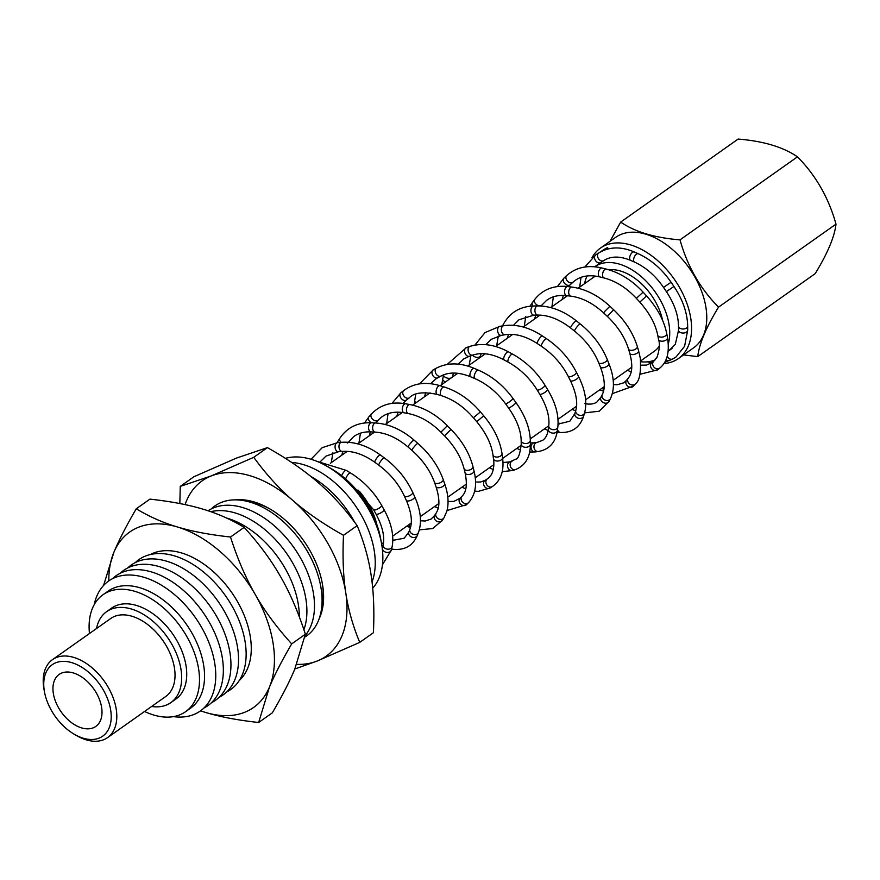 <?xml version="1.0" encoding="UTF-8"?>
<svg xmlns="http://www.w3.org/2000/svg" width="880" height="880" viewBox="0 0 880 880"><rect width="100%" height="100%" fill="white"/><g stroke="black" fill="none" stroke-linecap="round" stroke-linejoin="round"><path stroke-width="1.32" d="M96.525 628.529A55.682 34.881 54.8 0 1 106.612 611.666A55.682 34.881 54.8 0 1 167.233 636.999A55.682 34.881 54.8 0 1 170.874 702.603A55.682 34.881 54.8 0 1 151.613 706.475M106.612 611.666L111.672 608.08A55.682 34.881 54.8 0 1 172.293 633.424A55.682 34.881 54.8 0 1 175.934 699.028L170.874 702.603M93.181 727.848A31.812 19.932 54.8 0 1 59.862 709.94A31.812 19.932 54.8 0 1 59.125 674.443A31.812 19.932 54.8 0 1 93.764 688.919A31.812 19.932 54.8 0 1 95.843 726.407A31.812 19.932 54.8 0 1 93.181 727.848M99.077 738.122A43.747 27.412 54.8 0 1 74.503 734.393A43.747 27.412 54.8 0 1 44.473 691.889A43.747 27.412 54.8 0 1 65.263 661.419A43.747 27.412 54.8 0 1 106.557 696.377A43.747 27.412 54.8 0 1 99.077 738.122M74.503 734.393L76.758 735.691A47.729 29.898 -125.2 0 0 103.565 739.761A47.729 29.898 -125.2 0 0 107.558 737.616A47.729 29.898 -125.2 0 0 104.434 681.384A47.729 29.898 -125.2 0 0 52.47 659.659A47.729 29.898 -125.2 0 0 44 689.326L44.473 691.889M107.558 737.616L165.781 696.465A47.729 29.898 -125.2 0 0 166.518 646.294A47.729 29.898 -125.2 0 0 110.693 618.519L52.47 659.659M357.929 489.973A55.682 34.881 54.8 0 1 376.563 523.765M376.794 524.403A54.087 33.891 -125.2 0 0 359.667 491.623M173.415 716.628A79.541 49.841 -125.2 0 0 208.868 642.433A79.541 49.841 -125.2 0 0 117.59 576.653A79.541 49.841 -125.2 0 0 94.248 604.582M89.463 633.512A71.588 44.858 54.8 0 1 102.993 594.737L108.064 591.162A71.588 44.858 54.8 0 1 185.999 623.733A71.588 44.858 54.8 0 1 190.685 708.081L185.625 711.667A71.588 44.858 54.8 0 1 179.641 714.89A71.588 44.858 54.8 0 1 144.551 711.469M381.535 543.499L380.589 538.373A71.588 44.858 -125.2 0 0 331.452 468.82L326.931 466.224A79.541 49.841 54.8 0 1 381.535 543.499A79.541 49.841 54.8 0 1 372.702 588.225M285.406 458.37A79.541 49.841 54.8 0 1 326.931 466.224M203.94 708.037A79.541 49.841 -125.2 0 0 209.022 621.764A79.541 49.841 -125.2 0 0 125.18 571.285A79.541 49.841 -125.2 0 0 112.53 578.688M211.53 702.669A79.541 49.841 -125.2 0 0 216.623 616.396A79.541 49.841 -125.2 0 0 132.781 565.917A79.541 49.841 -125.2 0 0 120.12 573.32M219.12 697.301A79.541 49.841 -125.2 0 0 224.213 611.028A79.541 49.841 -125.2 0 0 140.371 560.549A79.541 49.841 -125.2 0 0 127.721 567.952M226.721 691.933A79.541 49.841 -125.2 0 0 231.814 605.66A79.541 49.841 -125.2 0 0 147.972 555.181A79.541 49.841 -125.2 0 0 135.311 562.584M239.305 680.493A77.352 48.466 -125.2 0 0 233.838 595.661A77.352 48.466 -125.2 0 0 155.804 552.266A77.352 48.466 -125.2 0 0 150.304 554.543M299.321 616.88A79.541 49.841 -125.2 0 0 226.556 518.034M303.897 629.75A79.541 49.841 -125.2 0 0 282.271 547.536A79.541 49.841 -125.2 0 0 210.771 511.687M305.107 635.668A79.541 49.841 -125.2 0 0 294.701 548.724A79.541 49.841 -125.2 0 0 216.315 506.88A79.541 49.841 -125.2 0 0 208.065 510.763M304.832 637.076A79.541 49.841 -125.2 0 0 306.757 550.308A79.541 49.841 -125.2 0 0 223.905 501.523A79.541 49.841 -125.2 0 0 211.255 508.926M321.794 606.771A73.733 46.2 -125.2 0 0 322.124 582.439M270.38 509.223A73.733 46.2 -125.2 0 0 247.335 501.402M363.253 542.025A79.541 49.841 -125.2 0 0 362.615 540.122M354.783 522.401A79.541 49.841 -125.2 0 0 310.838 476.443M372.042 581.977A79.541 49.841 -125.2 0 0 356.279 507.001A79.541 49.841 -125.2 0 0 291.643 462.418M640.684 360.888L654.346 351.23A47.729 29.898 -125.2 0 0 659.274 346.137M662.563 320.287A47.729 29.898 -125.2 0 0 608.784 269.775M640.772 361.746A55.682 34.881 -125.2 0 0 654.28 360.239A55.682 34.881 -125.2 0 0 655.16 359.865M668.316 343.783A55.682 34.881 -125.2 0 0 647.086 282.139A55.682 34.881 -125.2 0 0 594.671 266.783A55.682 34.881 -125.2 0 0 594.66 266.794L600.831 262.427M587.07 275.968A55.682 34.881 -125.2 0 0 584.584 283.646M663.861 363.594A67.606 42.361 -125.2 0 0 672.826 361.57A67.606 42.361 -125.2 0 0 678.48 358.523A67.606 42.361 -125.2 0 0 676.896 283.096A67.606 42.361 -125.2 0 0 606.089 245.047A67.606 42.361 -125.2 0 0 600.446 248.094A67.606 42.361 -125.2 0 0 591.954 257.796M668.195 351.175L671.594 348.777A55.682 34.881 -125.2 0 0 672.001 348.48M598.081 253.374L606.078 248.248L607.618 247.654L608.3 248.864M678.48 358.523L693.66 347.787A67.606 42.361 -125.2 0 0 692.087 272.36A67.606 42.361 -125.2 0 0 621.28 234.311A67.606 42.361 -125.2 0 0 615.626 237.358L600.446 248.094M102.993 594.737A71.588 44.858 54.8 0 1 180.939 627.319A71.588 44.858 54.8 0 1 185.625 711.667M697.73 356.631L815.199 273.636C827.64 253.242 834.57 236.742 836 224.136L718.542 307.131C706.09 327.525 699.16 344.025 697.73 356.631L683.573 354.915M836 224.136C828.663 197.813 815.826 175.384 797.467 156.849L680.009 239.855C687.346 266.178 700.183 288.607 718.542 307.131M797.467 156.849C783.2 147.037 763.422 141.108 738.133 139.073L620.675 222.079C634.942 231.902 654.72 237.82 680.009 239.855M610.038 241.307L620.675 222.079M258.654 722.502L272.327 712.844C282.161 696.003 289.608 681.527 294.668 669.416L305.371 634.216L291.698 643.885C281.864 660.715 274.417 675.191 269.357 687.302L258.654 722.502C237.875 720.214 220.22 716.881 205.711 712.492L200.53 710.864M305.371 634.216C298.342 612.337 290.081 593.153 280.588 576.675C271.183 560.142 259.039 543.708 244.167 527.362L230.505 537.02C237.523 558.91 245.784 578.094 255.277 594.572C264.693 611.094 276.826 627.539 291.698 643.885M244.167 527.362C231.231 519.541 217.47 513.469 202.873 509.135C188.364 504.746 170.709 501.413 149.93 499.125L136.257 508.794C149.193 516.615 162.965 522.687 177.562 527.021C192.071 531.41 209.726 534.743 230.505 537.02M103.587 585.42L113.916 552.211C118.976 540.1 126.423 525.624 136.257 508.794M200.629 710.798A107.382 67.276 -125.2 0 0 205.711 712.492A107.382 67.276 -125.2 0 0 269.357 687.302A107.382 67.276 -125.2 0 0 255.277 594.572A107.382 67.276 -125.2 0 0 177.562 527.021A107.382 67.276 -125.2 0 0 113.916 552.211A107.382 67.276 -125.2 0 0 108.823 580.888M603.46 260.766A4.576 3.322 57.1 0 1 598.334 258.401A4.576 3.322 57.1 0 1 598.763 252.934C609.191 246.62 621.038 246.301 634.304 251.999A4.576 2.343 113.8 0 0 630.311 255.233A4.576 2.343 113.8 0 0 630.608 260.359C620.026 256.003 611.193 256.003 604.098 260.381L600.446 262.713M607.101 249.172A4.576 3.454 -112 0 1 607.618 247.654M296.714 664.367A107.382 67.276 -125.2 0 0 317.174 661.034A107.382 67.276 -125.2 0 0 345.796 592.944C348.26 609.521 352.913 625.988 359.744 642.378L373.417 632.72C374.429 610.786 373.659 591.569 371.107 575.058C368.643 558.492 363.99 542.014 357.159 525.635C345.026 508.904 332.013 494.538 318.109 482.526C304.293 470.448 287.397 458.821 267.421 447.634L236.5 458.073L193.93 476.729L180.257 486.387L211.178 475.959L253.748 457.303C265.881 474.023 278.894 488.389 292.798 500.412A107.382 67.276 -125.2 0 0 211.178 475.959A107.382 67.276 -125.2 0 0 185.064 504.614M267.421 447.634L253.748 457.303M179.839 503.547L180.257 486.387M345.796 592.944A107.382 67.276 -125.2 0 0 292.798 500.412C306.614 512.49 323.51 524.117 343.486 535.293C342.474 557.216 343.244 576.444 345.796 592.944M319.253 618.53A77.055 48.279 -125.2 0 0 322.322 583.528A77.055 48.279 -125.2 0 0 269.423 508.662A77.055 48.279 -125.2 0 0 235.411 499.873M359.744 642.378L317.174 661.034L294.844 668.987M357.159 525.635L343.486 535.293M640.002 374.275L657.536 369.842A4.576 3.85 -128.8 0 1 655.424 370.579A4.576 3.85 -128.8 0 1 650.98 367.576A4.576 3.85 -128.8 0 1 651.805 362.714L646.426 365.112L640.959 365.167M657.536 369.842L659.692 368.115A4.576 3.85 -128.8 0 1 657.58 368.852A4.576 3.85 -128.8 0 1 653.125 365.838A4.576 3.85 -128.8 0 1 653.961 360.987A4.576 3.85 -128.8 0 1 653.961 360.976L651.805 362.714M667.37 337.183A4.576 2.684 169.2 0 1 667.502 337.579A4.576 2.684 169.2 0 1 664.191 340.912A4.576 2.684 169.2 0 1 658.515 339.295C660.044 343.849 659.527 349.877 656.964 357.357L653.961 360.987M666.589 333.113A4.576 2.684 169.2 0 1 666.721 333.509A4.576 2.684 169.2 0 1 663.41 336.842A4.576 2.684 169.2 0 1 657.734 335.225L658.515 339.295M659.692 368.115C667.15 362.296 669.746 352.121 667.502 337.579L666.721 333.509C664.015 320.397 657.294 307.879 646.569 295.944L639.804 302.115C649.473 312.961 655.457 323.994 657.734 335.225M646.569 295.944L643.115 292.16L636.361 298.331L639.804 302.115M606.507 269.192A4.576 2.387 103.9 0 0 606.221 269.082A4.576 2.387 103.9 0 0 602.965 272.36A4.576 2.387 103.9 0 0 604.021 277.959C615.714 280.995 626.483 287.782 636.361 298.331M602.272 268.147A4.576 2.387 103.9 0 0 601.975 268.026A4.576 2.387 103.9 0 0 598.73 271.315A4.576 2.387 103.9 0 0 599.786 276.914L604.021 277.959M643.115 292.16C632.137 280.346 619.839 272.646 606.221 269.082L601.975 268.026C587.906 264.737 576.147 267.245 566.687 275.561A4.576 3.223 47.1 0 0 565.939 278.113A4.576 3.223 47.1 0 0 568.722 282.15A4.576 3.223 47.1 0 0 572.77 282.381A4.576 3.223 47.1 0 0 572.924 282.26L574.387 281.006C580.899 275.924 589.369 274.56 599.786 276.914M566.687 275.561L564.025 278.036A4.576 3.223 47.1 0 0 563.277 280.588A4.576 3.223 47.1 0 0 565.884 284.526A4.576 3.223 47.1 0 0 569.866 285.032A4.576 3.223 47.1 0 0 570.251 284.735L568.414 286.649M599.764 389.796L601.403 390.434A4.576 3.146 -70 0 1 600.237 389.488A4.576 3.146 -70 0 1 600.226 389.466M603.658 390.643A4.576 3.146 -70 0 1 603.229 387.354M633.908 385.704A4.576 3.806 -141.6 0 1 633.71 385.979A4.576 3.806 -141.6 0 1 628.089 386.364A4.576 3.806 -141.6 0 1 626.549 380.292L623.832 382.789L617.111 384.78L613.426 384.538M635.668 383.493A4.576 3.806 -141.6 0 1 635.47 383.768A4.576 3.806 -141.6 0 1 629.849 384.142A4.576 3.806 -141.6 0 1 628.309 378.081L626.549 380.292M612.337 393.624L633.71 385.979L635.47 383.768C639.485 381.073 641.113 372.614 640.343 358.391L638.561 350.669A4.576 2.343 163.4 0 1 638.132 352.209A4.576 2.343 163.4 0 1 632.181 354.563A4.576 2.343 163.4 0 1 629.794 353.276C632.852 364.936 632.357 373.197 628.309 378.081M638.561 350.669L637.296 346.456A4.576 2.343 163.4 0 1 636.878 347.996A4.576 2.343 163.4 0 1 630.927 350.35A4.576 2.343 163.4 0 1 628.529 349.063L629.794 353.276M637.296 346.456C633.105 333.025 625.218 320.793 613.635 309.749L607.376 316.415C617.837 326.447 624.888 337.337 628.529 349.063M613.635 309.749L609.906 306.251L604.461 311.674L603.647 312.928L607.376 316.415M609.906 306.251C598.059 295.317 585.398 288.926 571.923 287.067A4.576 2.651 96.9 0 0 570.548 287.507A4.576 2.651 96.9 0 0 568.81 293.579A4.576 2.651 96.9 0 0 570.823 296.153C582.109 297.66 593.043 303.248 603.647 312.928M571.923 287.067L567.776 286.572A4.576 2.651 96.9 0 0 566.412 287.012A4.576 2.651 96.9 0 0 564.674 293.073A4.576 2.651 96.9 0 0 566.676 295.658L570.823 296.153M535.205 298.936A4.576 3.146 37.4 0 0 534.798 299.343A4.576 3.146 37.4 0 0 535.887 304.084A4.576 3.146 37.4 0 0 541.629 305.327A4.576 3.146 37.4 0 0 542.058 304.909L541.2 306.02M532.939 301.884A4.576 3.146 37.4 0 0 532.532 302.291A4.576 3.146 37.4 0 0 532.796 306.009M584.595 412.874L599.159 411.224L609.103 401.346A4.576 3.718 -153.4 0 1 606.672 403.106A4.576 3.718 -153.4 0 1 600.919 400.147A4.576 3.718 -153.4 0 1 600.919 397.243L596.871 402.028C593.967 404.096 589.93 404.624 584.771 403.612M609.103 401.346L610.434 398.673A4.576 3.718 -153.4 0 1 608.014 400.433A4.576 3.718 -153.4 0 1 602.261 397.485A4.576 3.718 -153.4 0 1 602.261 394.57L600.919 397.243M610.434 398.673C614.867 389.015 614.35 377.333 608.894 363.605A4.576 1.98 158.2 0 1 606.188 366.784A4.576 1.98 158.2 0 1 600.622 367.334A4.576 1.98 158.2 0 1 600.402 367.015C604.868 379.049 605.484 388.234 602.261 394.57M608.894 363.605L607.178 359.326A4.576 1.98 158.2 0 1 604.472 362.494A4.576 1.98 158.2 0 1 598.906 363.044A4.576 1.98 158.2 0 1 598.686 362.725L600.402 367.015M607.178 359.326C601.557 345.763 592.592 333.982 580.294 323.994A4.576 0.781 128.6 0 0 577.17 326.667A4.576 0.781 128.6 0 0 574.53 331.056A4.576 0.781 128.6 0 0 574.585 331.144C585.684 340.186 593.714 350.713 598.686 362.725M580.294 323.994L576.345 320.837A4.576 0.781 128.6 0 0 573.221 323.521A4.576 0.781 128.6 0 0 570.592 327.91A4.576 0.781 128.6 0 0 570.636 327.998L574.585 331.144M576.345 320.837C563.75 310.97 550.88 305.998 537.713 305.932A4.576 2.871 89.2 0 0 535.139 308.682A4.576 2.871 89.2 0 0 536.668 314.699A4.576 2.871 89.2 0 0 537.845 315.084C548.537 315.051 559.46 319.363 570.636 327.998M537.713 305.932L533.731 305.987A4.576 2.871 89.2 0 0 531.146 308.737A4.576 2.871 89.2 0 0 532.686 314.754A4.576 2.871 89.2 0 0 533.852 315.139L537.845 315.084M533.731 305.987C520.179 306.438 510.136 312.389 503.624 323.84A4.576 3.025 28.3 0 0 503.382 325.138A4.576 3.025 28.3 0 0 503.514 325.732M557.491 432.344A4.576 3.575 -87.1 0 1 557.106 432.3L560.681 432.509A4.576 3.575 -87.1 0 1 558.844 431.739A4.576 3.575 -87.1 0 1 557.513 429.484M557.986 425.392A4.576 3.575 -87.1 0 1 559.24 423.951A4.576 3.575 -87.1 0 1 561.143 423.368L569.866 421.179L574.882 413.534A4.576 3.564 -163.8 0 1 574.981 413.237M560.681 432.509C572.396 432.729 580.052 427.251 583.66 416.086A4.576 3.564 -163.8 0 1 577.896 418.11A4.576 3.564 -163.8 0 1 574.882 413.534L575.773 410.454A4.576 3.564 -163.8 0 1 575.872 410.157M583.66 416.086L584.551 413.006A4.576 3.564 -163.8 0 1 578.787 415.03A4.576 3.564 -163.8 0 1 575.773 410.454C577.973 402.721 576.18 392.766 570.372 380.611L568.205 376.321C561.968 364.265 553.08 354.277 541.519 346.368L537.405 343.618C525.844 336.182 515.097 333.212 505.164 334.73L501.38 335.346A4.576 3.036 80.7 0 1 497.86 332.211A4.576 3.036 80.7 0 1 499.906 326.315L485.056 332.563L474.815 345.147M584.551 413.006C587.334 402.292 585.332 390.126 578.534 376.497A4.576 1.584 153.3 0 1 577.06 378.785A4.576 1.584 153.3 0 1 572.902 380.842A4.576 1.584 153.3 0 1 570.372 380.611M578.534 376.497L576.378 372.207A4.576 1.584 153.3 0 1 574.904 374.495A4.576 1.584 153.3 0 1 570.746 376.541A4.576 1.584 153.3 0 1 568.205 376.321M576.378 372.207C569.404 358.699 559.471 347.556 546.601 338.767A4.576 1.177 123.8 0 0 544.401 340.175A4.576 1.177 123.8 0 0 541.849 344.102A4.576 1.177 123.8 0 0 541.519 346.368M546.601 338.767L542.487 336.017A4.576 1.177 123.8 0 0 540.287 337.425A4.576 1.177 123.8 0 0 537.735 341.352A4.576 1.177 123.8 0 0 537.405 343.618M542.487 336.017C529.309 327.349 516.373 323.917 503.69 325.699A4.576 3.036 80.7 0 0 501.633 331.595A4.576 3.036 80.7 0 0 505.164 334.73M472.505 355.179A4.576 2.86 19.9 0 0 473.154 355.828A4.576 2.86 19.9 0 0 479.38 356.972A4.576 2.86 19.9 0 0 479.424 356.95A4.576 2.86 19.9 0 0 480.447 355.828L479.842 357.665M529.683 452.045L535.337 451.913A4.576 3.718 -97.7 0 1 531.179 448.58A4.576 3.718 -97.7 0 1 532.961 443.245A4.576 3.718 -97.7 0 1 533.544 442.981A4.576 3.718 -97.7 0 1 534.116 442.849L530.354 442.915M535.337 451.913L538.285 451.517A4.576 3.718 -97.7 0 1 534.127 448.173A4.576 3.718 -97.7 0 1 535.623 443.036A4.576 3.718 -97.7 0 1 536.503 442.585A4.576 3.718 -97.7 0 1 537.064 442.453L542.795 440.242C545.732 438.185 547.58 434.5 548.339 429.176L548.757 425.744A4.576 3.377 -173 0 0 549.428 427.867A4.576 3.377 -173 0 0 554.345 429.66A4.576 3.377 -173 0 0 557.843 426.866L557.414 430.298A4.576 3.377 -173 0 1 553.927 433.092A4.576 3.377 -173 0 1 548.999 431.31A4.576 3.377 -173 0 1 548.339 429.176M557.843 426.866C558.998 415.272 555.566 402.798 547.525 389.433A4.576 1.166 148.7 0 1 544.753 392.469A4.576 1.166 148.7 0 1 540.023 394.372A4.576 1.166 148.7 0 1 539.715 394.185C546.777 406.23 549.791 416.746 548.757 425.744M547.525 389.433L544.951 385.198A4.576 1.166 148.7 0 1 542.179 388.234A4.576 1.166 148.7 0 1 537.449 390.137A4.576 1.166 148.7 0 1 537.141 389.961L539.715 394.185M544.951 385.198C536.701 371.943 525.932 361.581 512.644 354.145A4.576 1.562 118.6 0 0 509.421 356.807A4.576 1.562 118.6 0 0 507.947 361.768A4.576 1.562 118.6 0 0 508.255 362.164C520.091 368.808 529.727 378.07 537.141 389.961M512.644 354.145L508.42 351.835A4.576 1.562 118.6 0 0 505.197 354.508A4.576 1.562 118.6 0 0 503.723 359.458A4.576 1.562 118.6 0 0 504.031 359.865L508.255 362.164M508.42 351.835C494.791 344.531 481.965 342.716 469.942 346.39A4.576 3.157 71.6 0 0 468.072 350.042A4.576 3.157 71.6 0 0 470.371 354.563A4.576 3.157 71.6 0 0 472.835 355.069C481.877 352.154 492.283 353.749 504.031 359.865M469.942 346.39L466.422 347.567A4.576 3.157 71.6 0 0 464.552 351.219A4.576 3.157 71.6 0 0 466.851 355.729A4.576 3.157 71.6 0 0 469.315 356.246L472.835 355.069M441.76 384.571L443.509 374.902A4.576 2.64 12.3 0 0 447.986 378.235A4.576 2.64 12.3 0 0 451.121 377.96M452.188 377.201A4.576 2.64 12.3 0 0 452.507 376.53A4.576 2.64 12.3 0 0 452.54 376.244M442.684 378.675A4.576 2.64 12.3 0 0 445.522 381.92M502.205 471.647L512.897 470.481A4.576 3.817 -109.5 0 1 508.717 469.095A4.576 3.817 -109.5 0 1 507.672 464.244A4.576 3.817 -109.5 0 1 509.267 462.132A4.576 3.817 -109.5 0 1 509.839 461.857L515.647 459.228C518.199 459.041 520.058 454.036 521.224 444.224L521.169 440.495A4.576 3.135 179.2 0 0 525.789 443.553A4.576 3.135 179.2 0 0 530.31 440.363L530.365 444.092A4.576 3.135 179.2 0 1 525.844 447.293A4.576 3.135 179.2 0 1 521.224 444.224M512.897 470.481L515.57 469.535A4.576 3.817 -109.5 0 1 511.379 468.149A4.576 3.817 -109.5 0 1 510.345 463.298A4.576 3.817 -109.5 0 1 511.643 461.384A4.576 3.817 -109.5 0 1 512.512 460.911M530.31 440.363C529.903 428.043 525.096 415.426 515.9 402.501A4.576 0.737 144.2 0 1 512.622 405.768A4.576 0.737 144.2 0 1 508.475 407.847C516.681 419.562 520.905 430.441 521.169 440.495M515.9 402.501L512.941 398.398A4.576 0.737 144.2 0 1 509.663 401.665A4.576 0.737 144.2 0 1 505.527 403.744L508.475 407.847M512.941 398.398C503.514 385.572 492.03 376.167 478.489 370.194A4.576 1.925 113.1 0 0 474.925 373.648A4.576 1.925 113.1 0 0 474.903 378.609C486.827 383.867 497.035 392.238 505.527 403.744M478.489 370.194L474.21 368.368A4.576 1.925 113.1 0 0 470.657 371.822A4.576 1.925 113.1 0 0 470.624 376.783L474.903 378.609M474.21 368.368C460.284 362.571 447.744 362.45 436.59 368.027A4.576 3.223 61.9 0 0 435.732 373.241A4.576 3.223 61.9 0 0 440.407 376.288A4.576 3.223 61.9 0 0 440.891 376.09C448.976 371.844 458.887 372.075 470.624 376.783M436.59 368.027L433.378 369.732A4.576 3.223 61.9 0 0 432.52 374.946A4.576 3.223 61.9 0 0 437.195 377.993A4.576 3.223 61.9 0 0 437.69 377.806A4.576 3.223 61.9 0 0 437.833 377.718M415.723 394.251L414.711 400.653A4.576 2.376 5.3 0 0 416.196 402.633M474.661 491.15L478.357 491.348L490.039 488.026A4.576 3.85 -122.3 0 1 484.341 486.222A4.576 3.85 -122.3 0 1 485.144 480.304A4.576 3.85 -122.3 0 1 485.166 480.293A4.576 3.85 -122.3 0 1 485.353 480.183M490.039 488.026L492.371 486.552A4.576 3.85 -122.3 0 1 486.783 484.913A4.576 3.85 -122.3 0 1 487.212 479.017A4.576 3.85 -122.3 0 1 487.487 478.819A4.576 3.85 -122.3 0 1 487.685 478.698M492.371 486.552C500.918 480.524 504.306 470.855 502.546 457.545A4.576 2.849 172.3 0 1 498.399 460.977A4.576 2.849 172.3 0 1 493.482 458.777C493.801 460.471 494.769 467.962 491.458 474.584L488.422 478.159L485.089 480.337L480.667 481.987L475.552 482.042M502.546 457.545L502.007 453.574A4.576 2.849 172.3 0 1 497.86 457.006A4.576 2.849 172.3 0 1 492.943 454.806L493.482 458.777M502.007 453.574C500.06 440.693 493.955 428.087 483.714 415.789L476.718 421.685C485.936 432.872 491.337 443.905 492.943 454.806M483.714 415.789L480.414 411.884L473.418 417.78L476.718 421.685M480.414 411.884C469.92 399.674 457.853 391.38 444.224 386.98A4.576 2.244 107.1 0 0 440.737 390.698A4.576 2.244 107.1 0 0 441.529 395.725C453.343 399.509 463.98 406.868 473.418 417.78M444.224 386.98L439.956 385.671A4.576 2.244 107.1 0 0 436.469 389.378A4.576 2.244 107.1 0 0 437.261 394.416L441.529 395.725M439.956 385.671C425.887 381.513 413.82 383.141 403.744 390.555A4.576 3.234 52 0 0 404.008 396.154A4.576 3.234 52 0 0 409.376 397.771A4.576 3.234 52 0 0 409.398 397.749M403.744 390.555L400.884 392.788A4.576 3.234 52 0 0 401.038 398.233A4.576 3.234 52 0 0 406.296 400.147A4.576 3.234 52 0 0 406.516 400.004L403.018 403.37M434.5 506.583L436.744 507.562A4.576 3.003 -66.4 0 1 435.424 505.923M447.04 510.554L466.565 504.614A4.576 3.839 -135.3 0 1 460.625 504.119A4.576 3.839 -135.3 0 1 460.075 498.179L453.871 501.413L448.063 501.457M466.565 504.614L468.534 502.634A4.576 3.839 -135.3 0 1 462.583 502.139A4.576 3.839 -135.3 0 1 462.033 496.199L460.075 498.179M468.534 502.634C475.475 494.956 477.29 484.319 473.968 470.734A4.576 2.519 166.2 0 1 474.012 471.163A4.576 2.519 166.2 0 1 469.755 474.364A4.576 2.519 166.2 0 1 465.091 472.912C467.445 484.275 466.422 492.03 462.033 496.199M473.968 470.734L472.956 466.587A4.576 2.519 166.2 0 1 472.989 467.016A4.576 2.519 166.2 0 1 468.732 470.206A4.576 2.519 166.2 0 1 464.068 468.765L465.091 472.912M472.956 466.587C469.502 453.299 462.187 440.902 451.011 429.385L444.499 435.809C454.575 446.27 461.109 457.259 464.068 468.765M451.011 429.385L447.205 425.887L440.902 432.168L444.499 435.809M447.414 425.744C435.985 414.348 423.478 407.286 409.915 404.558A4.576 2.53 100.5 0 0 409.585 404.536A4.576 2.53 100.5 0 0 406.549 408.892A4.576 2.53 100.5 0 0 408.254 413.556C419.76 415.833 430.639 422.026 440.902 432.168M409.915 404.558L405.713 403.788A4.576 2.53 100.5 0 0 405.383 403.766A4.576 2.53 100.5 0 0 402.358 408.122A4.576 2.53 100.5 0 0 404.052 412.786L408.254 413.556M405.713 403.788C391.699 401.39 380.292 404.778 371.514 413.952A4.576 3.19 42.2 0 0 372.548 419.188A4.576 3.19 42.2 0 0 377.993 420.365A4.576 3.19 42.2 0 0 378.279 420.09L381.348 417.274C387.266 412.731 394.834 411.235 404.052 412.786M371.514 413.952L369.039 416.669A4.576 3.19 42.2 0 0 371.118 422.741M375.639 422.983A4.576 3.19 42.2 0 0 375.815 422.807L375.661 422.983A4.576 2.761 93.1 0 0 373.659 424.171A4.576 2.761 93.1 0 0 372.757 429.132A4.576 2.761 93.1 0 0 375.155 432.113C386.166 432.85 397.122 437.811 408.034 446.985A4.576 0.561 130.9 0 1 409.167 444.917A4.576 0.561 130.9 0 1 412.181 441.452A4.576 0.561 130.9 0 1 414.018 440.066C401.786 429.649 388.993 423.951 375.661 422.983L371.58 422.763A4.576 2.761 93.1 0 0 369.589 423.951A4.576 2.761 93.1 0 0 368.676 428.912A4.576 2.761 93.1 0 0 371.085 431.893L375.155 432.113M410.509 527.428A4.576 3.267 -73.8 0 1 409.189 524.458M419.331 529.848L432.652 528.561L442.354 520.344A4.576 3.773 -147.6 0 1 441.617 521.158A4.576 3.773 -147.6 0 1 435.941 520.685A4.576 3.773 -147.6 0 1 434.632 515.449L431.211 519.013L425.249 521.004L420.486 520.773M442.354 520.344L443.916 517.891A4.576 3.773 -147.6 0 1 443.168 518.705A4.576 3.773 -147.6 0 1 437.492 518.232A4.576 3.773 -147.6 0 1 436.194 512.996L434.632 515.449M443.916 517.891L446.842 511.28C448.987 503.228 448.272 494.054 444.664 483.736A4.576 2.167 160.7 0 1 443.487 486.002A4.576 2.167 160.7 0 1 439.043 487.751A4.576 2.167 160.7 0 1 436.029 486.761C439.802 498.641 439.857 507.386 436.194 512.996M444.664 483.736L443.179 479.479A4.576 2.167 160.7 0 1 442.002 481.745A4.576 2.167 160.7 0 1 437.547 483.494A4.576 2.167 160.7 0 1 434.544 482.504L436.029 486.761M443.179 479.479C438.262 465.971 429.825 453.937 417.857 443.399A4.576 0.561 130.9 0 0 416.02 444.774A4.576 0.561 130.9 0 0 413.017 448.25A4.576 0.561 130.9 0 0 411.873 450.318C422.675 459.877 430.232 470.602 434.544 482.504M371.58 422.763C357.819 422.246 347.281 427.361 339.966 438.097A4.576 3.102 32.8 0 0 339.878 438.251A4.576 3.102 32.8 0 0 341.066 442.332M339.966 438.097L337.92 441.265A4.576 3.102 32.8 0 0 337.832 441.419A4.576 3.102 32.8 0 0 337.579 442.64M391.644 549.098L392.645 549.241A4.576 3.487 -82.4 0 1 392.414 549.197A4.576 3.487 -82.4 0 1 391.677 548.911M392.821 540.232A4.576 3.487 -82.4 0 1 393.855 540.166L404.228 538.208L408.815 532.07L409.926 529.188A4.576 3.652 -158.8 0 0 414.656 534.622A4.576 3.652 -158.8 0 0 418.451 532.499C422.059 522.291 420.783 510.345 414.656 496.65A4.576 1.782 155.7 0 1 414.711 496.848A4.576 1.782 155.7 0 1 410.718 500.368A4.576 1.782 155.7 0 1 406.318 500.412C411.466 512.545 412.665 522.137 409.926 529.188M392.645 549.241C404.558 550.528 412.797 545.908 417.34 535.381A4.576 3.652 -158.8 0 1 413.534 537.504A4.576 3.652 -158.8 0 1 408.815 532.07M414.656 496.65L412.709 492.349A4.576 1.782 155.7 0 1 412.764 492.558A4.576 1.782 155.7 0 1 408.782 496.067A4.576 1.782 155.7 0 1 404.371 496.111L406.318 500.412M412.709 492.349C406.406 478.797 396.946 467.313 384.34 457.897A4.576 0.979 126.2 0 0 384.164 457.853A4.576 0.979 126.2 0 0 380.402 461.637A4.576 0.979 126.2 0 0 378.928 465.278C390.28 473.781 398.761 484.055 404.371 496.111M384.34 457.897L380.303 454.938A4.576 0.979 126.2 0 0 380.127 454.894A4.576 0.979 126.2 0 0 376.365 458.678A4.576 0.979 126.2 0 0 374.891 462.319L378.928 465.278M342.034 442.321A4.576 2.959 85.1 0 0 341.528 442.299A4.576 2.959 85.1 0 0 338.954 446.325A4.576 2.959 85.1 0 0 342.32 451.407C352.649 450.637 363.506 454.267 374.891 462.319M338.14 442.651A4.576 2.959 85.1 0 0 337.634 442.629A4.576 2.959 85.1 0 0 335.06 446.655A4.576 2.959 85.1 0 0 338.426 451.748L342.32 451.407M382.448 564.795L391.49 549.835A4.576 3.476 -168.6 0 1 390.753 551.221A4.576 3.476 -168.6 0 1 384.461 551.617A4.576 3.476 -168.6 0 1 382.525 548.031L382.338 548.867M391.49 549.835L392.15 546.579A4.576 3.476 -168.6 0 1 391.413 547.954A4.576 3.476 -168.6 0 1 385.121 548.35A4.576 3.476 -168.6 0 1 383.185 544.764L382.525 548.031M392.15 546.579C394.119 535.414 391.391 523.072 383.966 509.553A4.576 1.375 151 0 1 383.075 511.236A4.576 1.375 151 0 1 377.366 514.239A4.576 1.375 151 0 1 375.969 513.986C382.415 526.119 384.824 536.382 383.185 544.764M383.966 509.553L381.59 505.274A4.576 1.375 151 0 1 380.699 506.968A4.576 1.375 151 0 1 374.99 509.96A4.576 1.375 151 0 1 373.593 509.718L352.022 485.045M381.59 505.274C373.967 491.865 363.605 481.096 350.504 472.967A4.576 1.375 121.2 0 0 347.996 474.661A4.576 1.375 121.2 0 0 345.653 479.017M350.504 472.967L346.28 470.404A4.576 1.375 121.2 0 0 344.036 471.768A4.576 1.375 121.2 0 0 341.671 475.728M664.642 362.362L672.749 358.963A4.576 3.619 -116.9 0 1 667.26 356.114M672.749 358.963L676.06 356.95L684.585 346.28L687.687 330.264A4.576 2.761 179.7 0 1 683.133 333.047A4.576 2.761 179.7 0 1 678.546 330.308L678.524 326.249A4.576 2.761 179.7 0 0 683.111 328.988A4.576 2.761 179.7 0 0 687.676 326.205C687.39 313.005 682.814 299.761 673.948 286.473L666.38 291.61L663.52 287.397L671.088 282.26C662.002 269.115 651.068 259.611 638.297 253.759A4.576 2.343 113.8 0 0 634.315 257.004A4.576 2.343 113.8 0 0 634.601 262.13C645.667 267.179 655.303 275.605 663.52 287.397M669.966 360.382A4.576 3.619 -116.9 0 1 666.017 359.656M606.078 248.248A4.576 3.454 68 0 0 605.561 249.656M584.793 267.036L595.782 254.859A4.576 3.322 57.1 0 0 595.331 260.282A4.576 3.322 57.1 0 0 600.402 262.735M595.32 276.067L578.116 288.211M567.457 295.746L550.704 307.582M540.045 315.117L523.204 327.019M512.721 334.422L495.616 346.511M485.287 353.815L467.929 366.08M457.732 373.285L440.132 385.726M430.056 392.843L412.654 405.141M402.248 412.489L385.275 424.49M374.528 432.08L357.819 443.883M347.248 451.352L330.363 463.298M631.796 367.158L613.195 380.303M604.23 386.639L585.64 399.773M576.554 406.197L558.008 419.309M548.746 425.843L530.266 438.911M521.224 445.302L502.656 458.414M493.834 464.651L475.255 477.785M466.4 484.044L447.799 497.178M438.878 503.492L420.288 516.626M411.257 523.006L392.689 536.129M383.515 542.608L381.612 543.95M627.385 370.271L631.158 371.943M572.924 282.26L570.251 284.735M564.025 278.036L557.381 286.572M553.377 296.824L551.936 306.713M563.365 295.405L562.133 299.508M601.403 390.434L603.515 391.204M542.058 304.909L546.612 300.366C551.936 296.362 558.624 294.789 566.676 295.658M567.776 286.572C553.861 285.109 542.861 289.366 534.798 299.343L529.914 306.229M525.811 316.382L524.249 326.282M535.81 315.106L534.589 318.978M572.022 409.398L575.674 410.795M513.469 325.303L518.925 319.803L533.852 315.139M503.624 323.84L502.513 325.886M508.519 334.378L507.155 338.36M498.311 336.028L496.661 345.774M544.39 428.923L548.152 430.441M558.096 423.214L561.143 423.368M503.69 325.699L499.906 326.315M485.76 344.674L491.293 339.328L501.38 335.346M481.228 353.672L480.447 355.828M470.877 355.729L469.172 365.2M520.751 450.032L516.846 448.393M534.116 442.849L537.064 442.453M557.414 430.298C555.687 442.475 549.307 449.548 538.285 451.517M447.128 364.474L466.422 347.567M458.128 364.133L463.727 358.952L469.315 356.246M452.397 377.058L453.442 373.076M493.306 469.513L489.357 467.808M502.975 462.539L509.839 461.857M530.365 444.092C530.442 456.962 525.514 465.432 515.57 469.535M440.891 376.09L436.205 378.664L430.551 383.691M419.518 383.878L433.378 369.732M424.545 396.737L425.7 392.568M414.711 400.653L414.414 403.898M465.795 488.884L461.934 487.19M406.516 400.004L409.376 397.771C413.996 392.678 423.302 391.556 437.261 394.416M386.672 423.5L388.036 413.677M391.974 403.381L400.884 392.788M398.024 412.159L396.803 416.339M438.207 508.167L436.744 507.562M378.279 420.09L375.815 422.807M358.93 443.102L360.437 433.18M364.496 422.983L369.039 416.669M370.425 431.86L369.193 435.853M410.465 527.582L406.736 526.196M417.857 443.399L414.018 440.066M411.873 450.318L408.034 446.985M347.655 443.058L353.617 436.667C358.347 433.18 364.166 431.585 371.085 431.893M331.298 462.627L332.904 452.782M337.051 442.684L337.92 441.265M342.991 451.352L341.704 455.279M382.096 546.986L382.69 547.195M392.821 540.034L393.855 540.166M417.34 535.381L418.451 532.499M380.303 454.938C367.4 445.654 354.475 441.441 341.528 442.299L337.634 442.629L322.19 447.678L311.036 459.272M320.562 461.428L325.952 456.148L338.426 451.748M375.969 513.986L373.593 509.718M668.767 350.724L675.279 344.41L678.546 330.308M647.394 361.856L651.706 362.791M673.948 286.473L671.088 282.26M666.38 291.61C674.289 303.6 678.337 315.139 678.524 326.249M638.297 253.759L634.304 251.999M634.601 262.13L630.608 260.359M579.722 287.078L580.987 277.376M598.763 252.934L595.782 254.859M316.701 461.252L346.28 470.404M687.687 330.264L687.676 326.205"/></g></svg>
